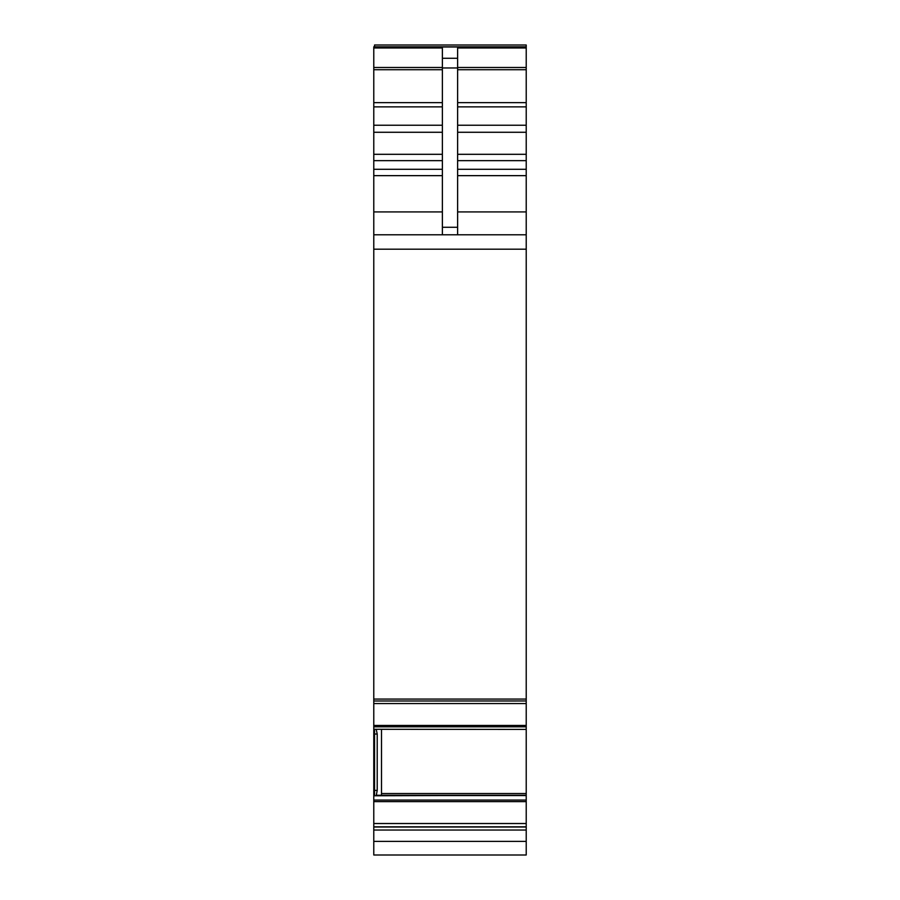 <?xml version="1.0" encoding="UTF-8"?>
<svg xmlns="http://www.w3.org/2000/svg" width="900" height="900" viewBox="0 0 900 900"><rect width="100%" height="100%" fill="white"/><g stroke="black" fill="none" stroke-linecap="round" stroke-linejoin="round"><path stroke-width="1.35" d="M374.546 46.834L374.546 45L526.219 45L526.219 102.656L457.627 102.656M457.627 106.875L526.219 106.875L526.219 102.656M526.219 106.875L526.219 169.29L457.627 169.29M457.627 175.646L526.219 175.646L526.219 169.29M526.219 175.646L526.219 211.928L457.627 211.928M526.219 234.787L373.781 234.787L373.781 249.199L526.219 249.199L526.219 211.928M526.219 249.199L526.219 793.541L381.499 793.541L381.499 729.439M377.213 790.391L377.213 734.029L376.223 729.293L374.546 729.293L374.546 790.391L377.213 790.391L376.223 795.769L526.219 795.262L526.219 793.541M377.145 795.262L526.219 795.262L526.219 823.523L373.781 823.523L373.781 801.619L526.219 801.619M526.219 827.021L373.781 827.021L373.781 830.048L526.219 830.048L526.219 823.523M526.219 830.048L526.219 855L373.781 855L373.781 841.387L526.219 841.387M526.219 46.834L373.781 46.834L373.781 67.5L442.373 67.5M442.373 234.787L442.373 47.97L373.781 47.97M442.373 58.275L457.627 58.275L457.627 47.97L526.219 47.97M373.781 249.199L373.781 699.064L526.219 699.064M373.781 699.064L373.781 700.988L526.219 700.976L373.781 700.988L373.781 729.439L374.546 729.428L373.781 729.439M376.223 729.293L526.219 729.416M381.499 793.541L381.42 795.262M373.781 795.262L374.546 795.262L373.781 795.262L373.781 801.619M373.781 827.021L373.781 823.523M373.781 830.048L373.781 841.387M515.554 855L526.219 855M373.781 234.787L373.781 211.928L442.373 211.928M373.781 67.5L373.781 211.928M457.627 58.275L457.627 234.787M374.546 790.391L374.546 795.769L376.223 795.769M373.781 828.326L373.781 830.554L373.781 828.326M374.546 733.759L373.781 733.759L373.781 728.28M373.781 733.759L373.781 790.121L374.546 790.121M373.781 795.982L373.781 790.121M373.781 46.991L526.219 46.991M457.627 67.5L526.219 67.5M457.627 69.716L526.219 69.716M526.219 125.235L457.627 125.235M457.627 132.278L526.219 132.278M526.219 154.305L457.627 154.305M457.627 160.65L526.219 160.65M373.781 703.553L526.219 703.553M526.219 725.456L373.781 725.456M373.781 726.806L526.219 726.806M374.546 729.416L373.781 729.416M526.219 795.488L376.425 795.488M376.358 795.544L526.219 795.544M374.546 795.544L373.781 795.544M526.219 800.077L373.781 800.077M373.781 826.819L526.219 826.819M442.373 67.972L457.627 67.972M442.373 227.273L457.627 227.273M377.213 734.029L374.546 734.029M373.781 795.488L374.546 795.488M373.781 175.646L442.373 175.646M373.781 169.29L442.373 169.29M373.781 160.65L442.373 160.65M373.781 154.305L442.373 154.305M373.781 132.278L442.373 132.278M373.781 125.235L442.373 125.235M373.781 106.875L442.373 106.875M373.781 102.656L442.373 102.656M373.781 69.716L442.373 69.716"/></g></svg>
